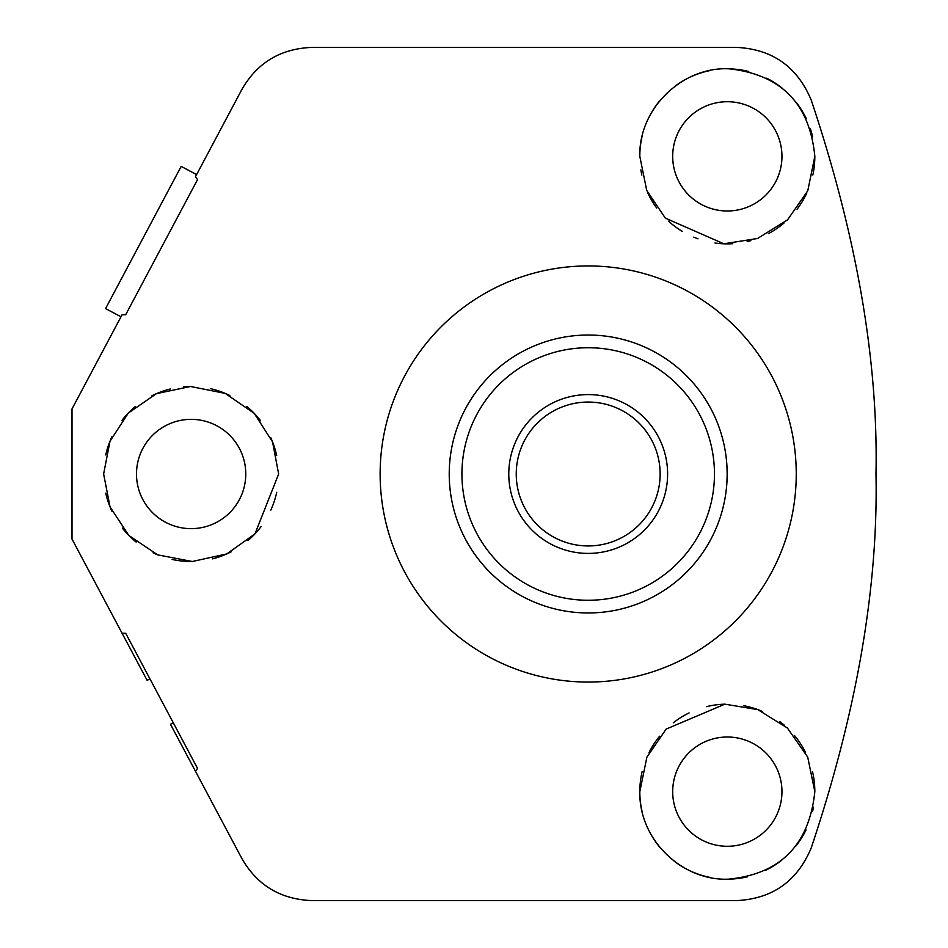 <?xml version="1.0" encoding="UTF-8"?>
<svg xmlns="http://www.w3.org/2000/svg" width="948" height="948" viewBox="0 0 948 948"><rect width="100%" height="100%" fill="white"/><g stroke="black" fill="none" stroke-linecap="round" stroke-linejoin="round"><path stroke-width="1.42" d="M660.14 474A71.941 71.941 0 0 0 588.198 402.059A71.941 71.941 0 0 0 516.245 474A71.941 71.941 0 0 0 588.198 545.941A71.941 71.941 0 0 0 660.14 474M588.198 612.965A138.965 138.965 0 0 1 449.222 474A138.965 138.965 0 0 1 588.198 335.035A138.965 138.965 0 0 1 727.163 474A138.965 138.965 0 0 1 588.198 612.965M680.072 578.268L678.946 579.252L680.072 578.268M678.353 579.761L675.675 581.977L678.365 579.738M656.905 594.799L657.533 594.432M651.572 597.678L652.236 597.335M633.963 605.215L632.553 605.701L633.963 605.215M726.95 481.726L727.163 474.32M726.571 486.786L725.978 492.119M724.45 501.326L724.805 499.478M724.841 499.323L725.528 495.283M726.275 489.689L726.346 489.073M727.163 474L727.009 467.364M726.571 461.155L725.967 455.81M725.35 451.627L724.841 448.677M724.473 446.781L724.817 448.594M725.03 449.719L725.54 452.824M726.95 466.298L727.163 472.732M632.553 342.299L633.963 342.785L632.553 342.299M651.572 350.322L652.425 350.76M656.431 352.94L657.675 353.64M678.946 368.76L680.072 369.732L678.946 368.748M664.489 357.846L663.659 357.301M380.136 474A208.062 208.062 0 0 1 588.198 265.938A208.062 208.062 0 0 1 796.249 474A208.062 208.062 0 0 1 588.198 682.062A208.062 208.062 0 0 1 380.136 474M149.926 678.863L147.13 680.356L122.091 633.276L125.693 633.276L197.516 768.366L195.513 771.352L241.835 858.473C257.24 885.325 280.608 899.368 311.951 900.6L736.442 900.6C772.312 898.894 797.244 881.32 811.227 847.891C856.696 712.149 878.286 587.523 875.988 474C878.286 360.56 856.708 235.934 811.227 100.109C797.244 66.68 772.312 49.106 736.442 47.4L311.951 47.4C280.608 48.632 257.24 62.675 241.835 89.527L195.513 176.648L197.516 179.634L125.693 314.724L122.091 314.724L97.288 361.378M122.091 633.276L72.012 539.092L72.012 408.908L122.091 314.724M103.628 474L110.004 441.211L128.347 413.032L156.467 393.645L190.536 386.488L225.186 393.384L254.171 413.292L272.55 441.91L278.653 474L254.976 533.866L226.797 553.916L192.302 561.5L157.664 554.864L128.833 535.454L110.063 506.967L103.628 474M125.693 314.724L197.516 179.634M639.817 156.349C638.525 107.527 683.852 65.945 729.687 68.872C781.318 74.75 809.699 103.913 814.83 156.349L807.779 190.785L787.527 219.865L757.535 238.481L723.822 243.79L665.342 218.135L646.726 190.441L639.817 156.349A87.512 87.512 0 0 1 642.152 136.239M814.83 156.349A87.512 87.512 0 0 1 812.827 175.013M806.819 192.954A87.512 87.512 0 0 1 797.067 209.212M783.972 223.053A87.512 87.512 0 0 1 768.283 233.682M750.863 240.638A87.512 87.512 0 0 1 747.143 241.586M732.792 243.695A87.512 87.512 0 0 1 714.993 242.996M698.012 238.813A87.512 87.512 0 0 1 693.687 237.142M682.382 231.442A87.512 87.512 0 0 1 668.506 221.157M656.727 208.062A87.512 87.512 0 0 1 647.638 192.539M641.843 175.084A87.512 87.512 0 0 1 640.86 169.87M649.06 117.197A87.512 87.512 0 0 1 660.069 100.358M674.597 86.505A87.512 87.512 0 0 1 685.677 79.383M691.661 76.433A87.512 87.512 0 0 1 710.313 70.508M729.687 68.872A87.512 87.512 0 0 1 748.742 71.503M766.695 78.198A87.512 87.512 0 0 1 782.704 88.591M796.119 102.266A87.512 87.512 0 0 1 806.262 118.571M810.398 128.833A87.512 87.512 0 0 1 812.637 136.844M781.958 156.349A54.64 54.64 0 0 1 727.329 210.989A54.64 54.64 0 0 1 672.689 156.349A54.64 54.64 0 0 1 727.329 101.72A54.64 54.64 0 0 1 781.958 156.349M195.513 771.352L170.474 724.272L173.283 722.779M781.958 791.651A54.64 54.64 0 0 1 727.329 846.28A54.64 54.64 0 0 1 672.689 791.651A54.64 54.64 0 0 1 727.329 737.011A54.64 54.64 0 0 1 781.958 791.651M813.455 807.104A87.512 87.512 0 0 1 812.59 811.346M806.037 829.903A87.512 87.512 0 0 1 795.585 846.41M781.827 860.109A87.512 87.512 0 0 1 765.569 870.359M747.486 876.805A87.512 87.512 0 0 1 728.491 879.152M709.305 877.279A87.512 87.512 0 0 1 692.822 872.065M690.938 871.236A87.512 87.512 0 0 1 674.194 861.187M659.915 847.453A87.512 87.512 0 0 1 649.036 830.756M642.163 811.784A87.512 87.512 0 0 1 642.163 771.494M648.989 752.641A87.512 87.512 0 0 1 659.607 736.217M673.305 722.803A87.512 87.512 0 0 1 689.089 712.932M706.485 706.651A87.512 87.512 0 0 1 724.876 704.174M743.848 705.715A87.512 87.512 0 0 1 762.37 711.462M779.623 721.475A87.512 87.512 0 0 1 784.399 725.303M794.353 735.387A87.512 87.512 0 0 1 805.551 752.416M812.507 771.601A87.512 87.512 0 0 1 814.83 791.651C809.165 844.941 780.382 874.115 728.491 879.152C683.129 881.237 638.834 840.639 639.817 791.651L646.891 757.168L666.136 729.095L724.876 704.174L757.831 709.625L787.373 727.993L807.708 757.061L814.83 791.651M197.516 768.366L125.693 633.276L197.516 768.366M121 316.786L105.572 308.586L181.175 166.386L196.603 174.586M276.697 492.356A87.512 87.512 0 0 1 270.855 510.095M261.186 526.46A87.512 87.512 0 0 1 247.878 540.621M231.336 551.736A87.512 87.512 0 0 1 212.471 558.87M192.302 561.5A87.512 87.512 0 0 1 172.121 559.427M157.356 554.734A87.512 87.512 0 0 1 153.066 552.803M136.168 542.09A87.512 87.512 0 0 1 122.328 528.072M112.03 511.422A87.512 87.512 0 0 1 105.738 493.114M105.726 454.945A87.512 87.512 0 0 1 111.923 436.791M122.008 420.343A87.512 87.512 0 0 1 135.505 406.443M151.976 395.743A87.512 87.512 0 0 1 170.616 388.929M183.734 386.808A87.512 87.512 0 0 1 190.536 386.488M210.681 388.704A87.512 87.512 0 0 1 229.819 395.506M246.824 406.491A87.512 87.512 0 0 1 260.617 420.794M270.666 437.478A87.512 87.512 0 0 1 276.674 455.526M245.769 474A54.64 54.64 0 0 1 191.141 528.64A54.64 54.64 0 0 1 136.5 474A54.64 54.64 0 0 1 191.141 419.36A54.64 54.64 0 0 1 245.769 474M449.435 466.274L449.388 480.636M449.814 486.845L450.419 492.19M451.035 496.373L451.544 499.323M451.912 501.219L451.568 499.406M451.366 498.281L450.845 495.176M449.435 481.703L449.234 475.268M449.814 461.214L450.407 455.881M451.935 446.674L451.58 448.523M451.544 448.677L450.869 452.717M450.11 458.311L450.039 458.927M543.844 605.701L542.422 605.215L543.844 605.701M524.813 597.678L523.96 597.24M519.954 595.06L518.71 594.36M497.439 579.24L496.314 578.268L497.439 579.252M511.908 590.154L512.738 590.699M496.314 369.732L497.439 368.748L496.314 369.732M498.032 368.239L500.71 366.023L498.02 368.262M519.48 353.201L518.852 353.568M524.813 350.322L524.149 350.665M538.417 344.243L541.687 343.046L538.428 344.243M542.422 342.785L543.844 342.299L542.422 342.785M667.605 474A79.407 79.407 0 0 0 588.198 394.593A79.407 79.407 0 0 0 508.78 474A79.407 79.407 0 0 0 588.198 553.407A79.407 79.407 0 0 0 667.605 474M588.198 600.262A126.262 126.262 0 0 1 461.925 474A126.262 126.262 0 0 1 588.198 347.738A126.262 126.262 0 0 1 714.46 474A126.262 126.262 0 0 1 588.198 600.262"/></g></svg>

